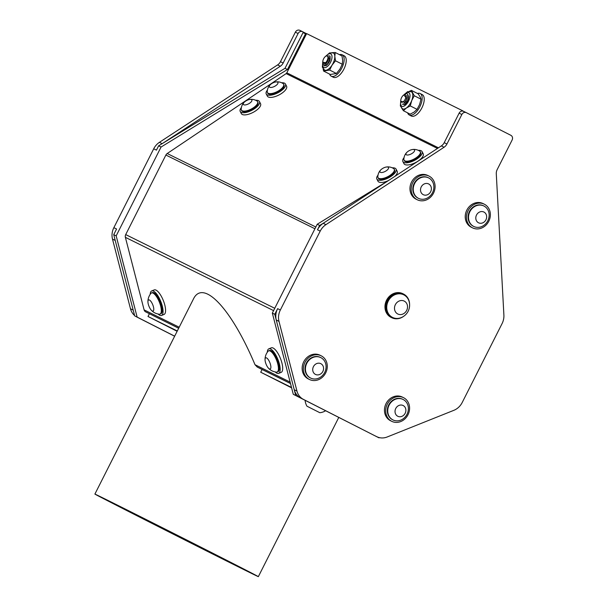 <?xml version="1.0" encoding="UTF-8"?>
<svg xmlns="http://www.w3.org/2000/svg" width="607" height="607" viewBox="0 0 607 607"><rect width="100%" height="100%" fill="white"/><g stroke="black" fill="none" stroke-linecap="round" stroke-linejoin="round"><path stroke-width="0.91" d="M324.214 65.867L326.247 65.526L327.241 64.653L329.783 60.085L328.524 63.014A4.757 2.261 -63.1 0 0 330.056 59.744L330.155 58.234M324.684 64.494L326.399 63.394L328.311 59.934L328.637 57.354L329.692 59.645L327.423 64.145L324.343 65.905L323.326 64.448M322.803 61.368A4.15 1.973 -63.1 0 0 324.055 63.507A4.15 1.973 -63.1 0 0 326.9 61.004A4.15 1.973 -63.1 0 0 327.772 56.648A4.15 1.973 -63.1 0 0 325.193 56.671A4.15 1.973 -63.1 0 0 322.803 61.368L322.719 62.195L326.581 62.862L327.826 60.662A4.757 2.261 -63.1 0 0 328.637 57.354M327.826 60.662L326.892 62.422M330.056 59.744L330.033 56.284M329.783 60.085L329.927 55.95L325.974 55.973L325.193 56.671M329.692 59.645A6.009 2.86 -63.1 0 0 329.927 55.95M327.848 63.94L328.524 63.014M403.761 103.425L405.916 101.202L407.236 97.158L407.024 95.565M404.353 94.54L406.22 93.645L407.38 93.804L408.579 96.407L407.555 100.716L404.345 104.685A6.009 2.86 -63.1 0 0 407.16 101.93L408.769 96.809L407.418 93.819M402.312 104.116L404.345 104.685M400.795 100.14A4.15 1.973 -63.1 0 0 403.094 101.855A4.15 1.973 -63.1 0 0 405.916 96.619A4.15 1.973 -63.1 0 0 403.45 95.223A4.15 1.973 -63.1 0 0 403.185 95.443A4.15 1.973 -63.1 0 0 400.795 100.14L400.673 101.369L405.036 102.097L406.781 98.653L403.822 94.889L403.344 95.307M406.66 99.04L405.036 102.097M407.16 101.93L408.481 98.729M178.67 328.243L145.65 311.861L178.693 328.205M431.031 190.833A6.009 5.288 116.3 0 0 425.09 183.633A6.009 5.288 116.3 0 0 421.736 193.458A6.009 5.288 116.3 0 0 431.031 190.833M477.527 222.101A6.009 5.288 116.3 0 0 486.526 218.133A6.009 5.288 116.3 0 0 479.621 212.01A6.009 5.288 116.3 0 0 477.527 222.101M405.355 407.828A6.009 5.288 116.3 0 0 395.969 408.086A6.009 5.288 116.3 0 0 400.036 416.759A6.009 5.288 116.3 0 0 405.355 407.828M318.007 374.898A6.009 5.288 116.3 0 0 322.924 365.733A6.009 5.288 116.3 0 0 313.516 366.491A6.009 5.288 116.3 0 0 318.007 374.898M401.971 314.373A7.208 6.343 116.3 0 0 406.121 302.627A7.208 6.343 116.3 0 0 394.945 305.632A7.208 6.343 116.3 0 0 401.971 314.373M433.208 191.023A11.412 10.038 116.3 0 0 433.861 187.76A11.412 10.038 116.3 0 0 428.618 177.897A11.412 10.038 116.3 0 0 427.237 177.35A11.412 10.038 116.3 0 0 414.209 184.445A11.412 10.038 116.3 0 0 418.496 198.36A11.412 10.038 116.3 0 0 429.521 196.531A12.701 12.701 0 0 0 433.861 187.76M484.788 224.643A12.701 12.701 0 0 0 489.136 215.857A11.412 10.038 116.3 0 0 483.893 206.001A11.412 10.038 116.3 0 0 470.486 210.606A11.412 10.038 116.3 0 0 471.806 225.136A11.412 10.038 116.3 0 0 473.771 226.464A11.412 10.038 116.3 0 0 484.781 224.643A11.412 10.038 116.3 0 0 486.397 222.951M407.365 403.883A11.412 10.038 116.3 0 0 403.116 399.474A11.412 10.038 116.3 0 0 393.594 400.188A11.412 10.038 116.3 0 0 387.736 410.476A11.412 10.038 116.3 0 0 393.002 419.938A11.412 10.038 116.3 0 0 404.019 418.117A12.701 12.701 0 0 0 408.359 409.338A11.412 10.038 116.3 0 0 407.365 403.883M315.481 378.98A11.412 10.038 116.3 0 0 321.718 376.264A12.701 12.701 0 0 0 326.05 367.546A11.412 10.038 116.3 0 0 326.073 367.015A11.412 10.038 116.3 0 0 320.815 357.622A11.412 10.038 116.3 0 0 306.755 363.403A11.412 10.038 116.3 0 0 310.693 378.085A11.412 10.038 116.3 0 0 315.481 378.98M399.816 318.076A12.618 11.101 116.3 0 0 400.696 317.795A13.422 13.422 0 0 0 408.959 301.026A12.618 11.101 116.3 0 0 403.731 294.812A12.618 11.101 116.3 0 0 388.192 301.201A12.618 11.101 116.3 0 0 392.547 317.431A12.618 11.101 116.3 0 0 399.816 318.076M403.306 95.337L407.616 91.657L411.212 91.695A9.613 4.575 116.9 0 1 412.274 92.78A9.613 4.575 116.9 0 1 411.728 100.557A9.613 4.575 116.9 0 1 406.318 108.038A9.613 4.575 116.9 0 1 403.42 109.078A9.613 4.575 116.9 0 1 402.502 108.835L400.354 105.975L400.779 100.299M325.306 56.565L329.616 52.885L333.22 52.923A9.613 4.575 116.9 0 1 333.911 53.469A9.613 4.575 116.9 0 1 334.821 56.375A9.613 4.575 116.9 0 1 332.044 65.146A9.613 4.575 116.9 0 1 326.08 70.268A9.613 4.575 116.9 0 1 324.51 70.063L322.363 67.202L322.787 61.527M428.405 177.79A11.412 10.038 116.3 0 0 428.193 177.684A11.412 10.038 116.3 0 0 426.812 177.138A11.412 10.038 116.3 0 0 413.784 184.232A11.412 10.038 116.3 0 0 418.079 198.148A11.412 10.038 116.3 0 0 418.291 198.254M483.68 205.894A11.412 10.038 116.3 0 0 483.468 205.788A11.412 10.038 116.3 0 0 469.408 211.57A11.412 10.038 116.3 0 0 473.346 226.252A11.412 10.038 116.3 0 0 473.559 226.358M402.904 399.368A11.412 10.038 116.3 0 0 402.699 399.262A11.412 10.038 116.3 0 0 393.169 399.975A11.412 10.038 116.3 0 0 387.319 410.271A11.412 10.038 116.3 0 0 392.577 419.725A11.412 10.038 116.3 0 0 392.79 419.832M320.602 357.523A11.412 10.038 116.3 0 0 320.39 357.417A11.412 10.038 116.3 0 0 306.33 363.198A11.412 10.038 116.3 0 0 310.268 377.88A11.412 10.038 116.3 0 0 310.481 377.979M403.731 294.812L403.223 294.562A12.618 11.101 116.3 0 0 387.683 300.951A12.618 11.101 116.3 0 0 392.039 317.18L392.547 317.431M408.291 151.196A4.803 1.92 -27.2 0 0 407.054 152.167A4.803 1.92 -27.2 0 0 407.676 155.028A4.803 1.92 -27.2 0 0 414.035 151.765A4.803 1.92 -27.2 0 0 412.07 149.588A4.803 1.92 -27.2 0 0 408.291 151.196M382.258 168.693A4.803 1.92 -27.2 0 0 381.021 169.656A4.803 1.92 -27.2 0 0 381.651 172.525A4.803 1.92 -27.2 0 0 388.002 169.254A4.803 1.92 -27.2 0 0 386.037 167.077A4.803 1.92 -27.2 0 0 382.258 168.693M250.425 102.621A4.803 1.92 -27.2 0 0 249.401 99.518A4.803 1.92 -27.2 0 0 244.393 102.09A4.803 1.92 -27.2 0 0 244.462 104.95A4.803 1.92 -27.2 0 0 250.425 102.621M277.672 82.211A4.803 1.92 -27.2 0 0 275.434 82.021A4.803 1.92 -27.2 0 0 270.418 84.601A4.803 1.92 -27.2 0 0 270.252 87.431A4.803 1.92 -27.2 0 0 275.874 85.579A4.803 1.92 -27.2 0 0 277.672 82.211M409.406 91.285L411.371 90.367L414.262 95.747L411.728 100.557L410.286 105.921L406.318 108.038L403.427 110.717L401.439 107.75M331.642 52.718L335.231 52.506L334.821 56.375L335.496 60.791L332.044 65.146L329.669 70.055L323.577 71.034L323.129 68.879M266.268 364.632A6.009 2.041 -111.8 0 0 268.347 368.047A6.009 2.041 -111.8 0 0 270.881 366.742A6.009 2.041 -111.8 0 0 267.778 358.98A6.009 2.041 -111.8 0 0 265.047 359.792A6.009 2.041 -111.8 0 0 266.268 364.632M153.002 311.103A6.009 2.041 -111.8 0 0 151.879 302.893A6.009 2.041 -111.8 0 0 147.933 301.876A6.009 2.041 -111.8 0 0 151.234 310.131A6.009 2.041 -111.8 0 0 153.002 311.103M319.608 412.593L306.975 406.204L319.608 412.593M429.324 198.231A13.217 11.624 116.3 0 0 428.997 176.068A13.217 11.624 116.3 0 0 412.714 182.76A13.217 11.624 116.3 0 0 417.275 199.764A13.217 11.624 116.3 0 0 429.324 198.231M481.328 203.239A13.217 11.624 116.3 0 0 467.307 212.48A13.217 11.624 116.3 0 0 472.549 227.868A13.217 11.624 116.3 0 0 488.832 221.176A13.217 11.624 116.3 0 0 484.265 204.172A13.217 11.624 116.3 0 0 481.328 203.239M402.866 397.365A13.217 11.624 116.3 0 0 387.046 404.694A13.217 11.624 116.3 0 0 391.781 421.341A13.217 11.624 116.3 0 0 408.056 414.649A13.217 11.624 116.3 0 0 403.496 397.646A13.217 11.624 116.3 0 0 402.866 397.365M311.49 355.899A13.217 11.624 116.3 0 0 303.424 367.766A13.217 11.624 116.3 0 0 309.471 379.496A13.217 11.624 116.3 0 0 325.754 372.804A13.217 11.624 116.3 0 0 321.186 355.801A13.217 11.624 116.3 0 0 311.49 355.899M409.588 304.395A13.217 11.624 116.3 0 0 403.488 294.023A13.217 11.624 116.3 0 0 386.606 302.111A13.217 11.624 116.3 0 0 391.773 317.719A13.217 11.624 116.3 0 0 403.716 316.27M407.054 152.167A10.167 10.167 0 0 0 403.867 159.315A9.135 3.642 -27.2 0 0 404.034 160.096A9.135 3.642 -27.2 0 0 404.77 160.809A9.135 3.642 -27.2 0 0 414.892 158.571A9.135 3.642 -27.2 0 0 420.279 151.75A9.135 3.642 -27.2 0 0 419.733 151.158A10.167 10.167 0 0 0 412.07 149.588M377.835 176.804A9.135 3.642 -27.2 0 0 378.002 177.585A9.135 3.642 -27.2 0 0 378.738 178.299A9.135 3.642 -27.2 0 0 388.867 176.06A9.135 3.642 -27.2 0 0 394.247 169.239A9.135 3.642 -27.2 0 0 393.708 168.647A10.167 10.167 0 0 0 386.037 167.077M244.393 102.09A10.167 10.167 0 0 0 241.199 109.237A9.135 3.642 -27.2 0 0 241.366 110.026A9.135 3.642 -27.2 0 0 254.849 106.688A9.135 3.642 -27.2 0 0 257.611 101.68A9.135 3.642 -27.2 0 0 257.08 101.088M270.418 84.601A10.167 10.167 0 0 0 267.232 91.748A9.135 3.642 -27.2 0 0 267.399 92.53A9.135 3.642 -27.2 0 0 277.187 91.596A9.135 3.642 -27.2 0 0 283.644 84.183A9.135 3.642 -27.2 0 0 283.181 83.652A9.135 3.642 -27.2 0 0 283.105 83.591A10.167 10.167 0 0 0 275.434 82.021M403.427 110.717L410.195 114.154L414.171 112.029L417.055 109.359L419.581 104.548L421.023 99.184L420.12 96.771L418.132 93.804L411.371 90.367M410.286 105.921L417.055 109.359M414.262 95.747L421.023 99.184M335.496 60.791L342.265 64.228L342.674 60.366L341.999 55.943L335.231 52.506M329.669 70.055L336.437 73.493L339.89 69.137L342.265 64.228M323.577 71.034L330.345 74.471L336.437 73.493M268.347 368.047A12.701 12.701 0 0 0 276.413 372.129A11.412 3.877 -111.8 0 0 277.118 372.045A11.412 3.877 -111.8 0 0 277.399 371.886A11.412 3.877 -111.8 0 0 276.299 359.564A11.412 3.877 -111.8 0 0 268.635 350.846A11.412 3.877 -111.8 0 0 268.066 351.271A12.701 12.701 0 0 0 265.047 359.792M151.234 310.131A12.701 12.701 0 0 0 159.292 314.221A11.412 3.877 -111.8 0 0 159.831 314.183A11.412 3.877 -111.8 0 0 159.998 314.13A11.412 3.877 -111.8 0 0 159.55 302.574A11.412 3.877 -111.8 0 0 151.522 292.938A11.412 3.877 -111.8 0 0 150.953 293.356A12.701 12.701 0 0 0 147.933 301.876M428.997 176.068L427.768 175.461A13.217 11.624 116.3 0 0 411.485 182.153A13.217 11.624 116.3 0 0 416.045 199.157L417.275 199.764M484.265 204.172L483.035 203.565A13.217 11.624 116.3 0 0 480.099 202.624A13.217 11.624 116.3 0 0 466.07 211.873A13.217 11.624 116.3 0 0 471.32 227.261L472.549 227.868M403.496 397.646L402.266 397.039A13.217 11.624 116.3 0 0 401.637 396.758A13.217 11.624 116.3 0 0 385.817 404.087A13.217 11.624 116.3 0 0 390.544 420.734L391.781 421.341M321.186 355.801L319.957 355.194A13.217 11.624 116.3 0 0 310.26 355.292A13.217 11.624 116.3 0 0 302.195 367.159A13.217 11.624 116.3 0 0 308.242 378.889L309.471 379.496M403.488 294.023L402.775 293.667A13.217 11.624 116.3 0 0 385.885 301.762A13.217 11.624 116.3 0 0 391.052 317.362L391.773 317.719M374.238 435.431A15.258 13.422 -63.7 0 1 374.124 435.371L376.848 436.714A15.258 13.422 -63.7 0 0 387.205 436.972L453.854 410.324A15.258 13.422 -63.7 0 0 462.223 402.471L502.08 323.592A15.258 13.422 -63.7 0 0 503.893 315.147L496.283 173.792A7.633 6.715 116.3 0 1 497.194 169.565L512.103 140.058A3.665 3.225 -63.7 0 0 510.882 135.323L466.373 112.69A3.665 3.225 -63.7 0 0 466.343 112.674L463.649 111.347A3.665 3.225 116.3 0 0 463.619 111.331A3.665 3.225 116.3 0 0 459.127 113.152L461.851 114.503A3.665 3.225 -63.7 0 1 466.343 112.674L463.619 111.331M461.851 114.503L446.934 144.011L444.218 142.668L459.127 113.152M444.218 142.668A7.633 6.715 -63.7 0 1 441.357 145.9L444.074 147.243A7.633 6.715 116.3 0 0 446.934 144.011M323.599 223.042L319.661 225.463L317.484 229.772A15.258 13.422 -63.7 0 1 323.205 223.308L441.357 145.9M444.074 147.243L325.929 224.651L323.205 223.308M420.279 151.75L420.613 152.395A9.135 3.642 152.8 0 1 415.226 159.216A9.135 3.642 152.8 0 1 405.097 161.454A9.135 3.642 152.8 0 1 404.368 160.741L404.034 160.096M394.247 169.239L394.58 169.884A9.135 3.642 152.8 0 1 389.193 176.713A9.135 3.642 152.8 0 1 379.072 178.944A9.135 3.642 152.8 0 1 378.336 178.238L378.002 177.585M257.611 101.68L257.945 102.325A9.135 3.642 152.8 0 1 251.488 109.738A9.135 3.642 152.8 0 1 241.7 110.671L241.366 110.026M283.644 84.183L283.977 84.828A9.135 3.642 152.8 0 1 277.513 92.241A9.135 3.642 152.8 0 1 267.733 93.182L267.399 92.53M277.118 372.045L277.983 371.696A11.412 3.877 -111.8 0 0 278.264 371.537A11.412 3.877 -111.8 0 0 277.164 359.215A11.412 3.877 -111.8 0 0 269.5 350.505L268.635 350.846M159.998 314.13L160.87 313.789A11.412 3.877 -111.8 0 0 160.415 302.225A11.412 3.877 -111.8 0 0 152.387 292.589L151.522 292.938M317.484 229.772L320.208 231.115A15.258 13.422 -63.7 0 1 325.929 224.651M276.246 319.988L278.985 321.407A15.258 13.422 -63.7 0 1 280.351 309.995L277.627 308.652L274.774 314.289L276.246 319.988A15.258 13.422 -63.7 0 1 277.627 308.652M278.985 321.407L296.96 391.09L294.243 389.74L295.73 395.514L300.685 398.033A15.258 13.422 -63.7 0 1 294.243 389.74L276.261 320.064M300.685 398.033L303.409 399.376A15.258 13.422 -63.7 0 1 296.96 391.09M320.208 231.115L280.351 309.995M303.409 399.376L378.958 437.829L379.436 437.639M418.284 150.331A10.812 4.31 152.8 0 1 421.235 150.786A10.812 4.31 152.8 0 1 422.108 151.629A10.812 4.31 152.8 0 1 414.46 160.407A10.812 4.31 152.8 0 1 402.866 161.515A10.812 4.31 152.8 0 1 404.042 157.645M392.251 167.828A10.812 4.31 152.8 0 1 395.203 168.276A10.812 4.31 152.8 0 1 396.075 169.118A10.812 4.31 152.8 0 1 388.427 177.897A10.812 4.31 152.8 0 1 376.841 179.004A10.812 4.31 152.8 0 1 378.009 175.142M255.615 100.261A10.812 4.31 152.8 0 1 259.439 101.551A10.812 4.31 152.8 0 1 258.848 104.624A10.812 4.31 152.8 0 1 248.824 111.635A10.812 4.31 152.8 0 1 240.205 111.438A10.812 4.31 152.8 0 1 241.381 107.576M281.648 82.772A10.812 4.31 152.8 0 1 285.472 84.062A10.812 4.31 152.8 0 1 274.281 94.343A10.812 4.31 152.8 0 1 266.23 93.948A10.812 4.31 152.8 0 1 267.406 90.086M162.145 143.662L159.436 142.326L277.589 64.919L280.305 66.262L162.555 143.411L285.017 68.295L303.052 32.611L305.496 33.817L287.468 69.509L161.06 147.038L116.172 235.865L137.129 317.089L174.664 336.172M280.305 66.262A7.633 6.715 116.3 0 0 283.166 63.029L280.449 61.686A7.633 6.715 -63.7 0 1 277.589 64.919M280.449 61.686L295.359 32.171L298.083 33.522L283.166 63.029M302.544 31.685L299.881 30.365A3.665 3.225 116.3 0 0 299.85 30.35A3.665 3.225 116.3 0 0 295.359 32.171M298.083 33.522A3.665 3.225 -63.7 0 1 302.574 31.693A3.665 3.225 -63.7 0 1 302.605 31.708L306.573 33.726M417.464 93.463A12.019 5.713 116.9 0 1 420.15 93.546A12.019 5.713 116.9 0 1 418.572 109.002A12.019 5.713 116.9 0 1 409.262 114.966A12.019 5.713 116.9 0 1 407.608 112.841M339.51 54.676A12.019 5.713 116.9 0 1 342.158 54.774A12.019 5.713 116.9 0 1 341.809 68.075A12.019 5.713 116.9 0 1 331.27 76.194A12.019 5.713 116.9 0 1 329.631 74.115M465.152 112.09L462.671 111.051M267.315 352.242A13.217 4.492 68.2 0 1 268.833 348.828A13.217 4.492 68.2 0 1 270.456 348.949A13.217 4.492 68.2 0 1 278.659 361.476A13.217 4.492 68.2 0 1 278.651 373.373A13.217 4.492 68.2 0 1 275.199 371.947M150.202 294.334A13.217 4.492 68.2 0 1 151.386 291.094A13.217 4.492 68.2 0 1 151.72 290.912A13.217 4.492 68.2 0 1 160.794 301.52A13.217 4.492 68.2 0 1 161.538 315.458A13.217 4.492 68.2 0 1 158.078 314.031M319.661 225.463L317.211 224.256L388.412 180.583M274.774 314.289L272.331 313.083L317.211 224.256M295.73 395.514L293.28 394.3L272.331 313.083M378.958 437.829L293.28 394.3M422.108 151.629L423.216 153.783A10.812 4.31 152.8 0 1 415.567 162.562A10.812 4.31 152.8 0 1 403.974 163.67L402.866 161.515M396.075 169.118L397.183 171.273A10.812 4.31 152.8 0 1 394.891 176.341M388.336 180.628A10.812 4.31 152.8 0 1 377.949 181.159L376.841 179.004M259.439 101.551L260.547 103.714A10.812 4.31 152.8 0 1 259.955 106.786A10.812 4.31 152.8 0 1 249.932 113.79A10.812 4.31 152.8 0 1 241.313 113.592L240.205 111.438M285.472 84.062L286.58 86.217A10.812 4.31 152.8 0 1 275.388 96.498A10.812 4.31 152.8 0 1 267.346 96.103L266.23 93.948M136.135 316.611A15.258 13.422 116.3 0 0 136.916 317.051L139.64 318.394L134.686 315.875L133.191 310.101L130.475 308.758A15.258 13.422 116.3 0 0 134.587 315.488M130.475 308.758L112.492 239.082L115.216 240.425L113.729 234.651L116.582 229.014L113.858 227.671A15.258 13.422 116.3 0 0 112.492 239.082M174.634 336.225L136.916 317.051M113.858 227.671L153.715 148.791L156.439 150.134L158.609 145.824L162.555 143.411M159.436 142.326A15.258 13.422 116.3 0 0 153.715 148.791M420.15 93.546L422.229 94.601A12.019 5.713 116.9 0 1 420.643 110.057A12.019 5.713 116.9 0 1 411.334 116.02L409.262 114.966M342.158 54.774L344.23 55.829A12.019 5.713 116.9 0 1 343.881 69.13A12.019 5.713 116.9 0 1 333.342 77.248L331.27 76.194M438.429 147.812L286.815 72.84L306.626 33.613L462.784 110.831M268.833 348.828L271.352 347.819A13.217 4.492 68.2 0 1 272.975 347.948A13.217 4.492 68.2 0 1 281.178 360.475A13.217 4.492 68.2 0 1 281.17 372.364L278.651 373.373M151.72 290.912L154.239 289.911A13.217 4.492 68.2 0 1 163.313 300.511A13.217 4.492 68.2 0 1 164.057 314.449L161.538 315.458M286.815 72.84A1.829 1.609 -63.7 0 1 286.147 73.606L437.48 148.442M315.822 227.003L167.221 153.518L286.147 73.606M167.221 153.518A3.665 3.225 116.3 0 0 165.886 155.043L314.942 228.756M274.751 308.288L125.702 234.59L165.886 155.043M125.702 234.59A3.665 3.225 116.3 0 0 125.376 237.329L273.575 310.609M137.129 317.089L134.686 315.875M116.172 235.865L113.729 234.651M161.06 147.038L158.609 145.824M287.468 69.509L285.017 68.295M306.315 34.235L305.496 33.817M215.66 554.669A91.558 0.425 -153.2 0 0 94.897 494.083A91.558 0.425 -153.2 0 0 104.935 499.379A91.558 0.425 -153.2 0 0 196.782 546.012A91.558 0.425 -153.2 0 0 258.347 576.65A91.558 0.425 -153.2 0 0 215.66 554.669M290.51 383.548L262.087 369.496A91.558 0.425 -153.2 0 0 257.239 367.045L255.008 364.716C231.442 308.591 202.913 278.355 193.292 299.304L94.897 494.083M179.186 327.219L144.102 309.873L125.376 237.329M291.512 387.448L260.714 372.22L262.087 369.496M291.626 387.865A91.558 0.425 -153.2 0 0 260.714 372.22M177.29 330.967L148.002 316.482L149.375 313.758M177.13 331.285L148.002 316.482M144.102 309.873A3.665 3.225 116.3 0 0 145.65 311.861M404.285 94.578A7.61 3.619 116.9 0 1 409.915 96.877A7.61 3.619 116.9 0 1 402.562 106.445A7.61 3.619 116.9 0 1 400.65 102.12M326.627 55.457A7.61 3.619 116.9 0 1 331.285 54.342A7.61 3.619 116.9 0 1 328.046 65.844A7.61 3.619 116.9 0 1 322.704 63.022M133.191 310.101L115.216 240.425M290.131 382.084L255.008 364.716M257.239 367.045L290.495 383.487M418.079 198.148L418.496 198.36M428.193 177.684L428.618 177.897M473.346 226.252L473.771 226.464M483.468 205.788L483.893 206.001M392.577 419.725L393.002 419.938M402.699 399.262L403.116 399.474M310.268 377.88L310.693 378.085M320.39 357.417L320.815 357.622M381.021 169.656A10.167 10.167 0 0 0 377.835 176.812M257.072 101.081A10.167 10.167 0 0 0 249.401 99.518M305.124 400.324A13.422 13.422 0 0 0 306.975 406.204M319.843 412.707A13.422 13.422 0 0 0 325.61 410.742M302.574 31.693L299.85 30.35M338.774 417.434L258.347 576.65"/></g></svg>
